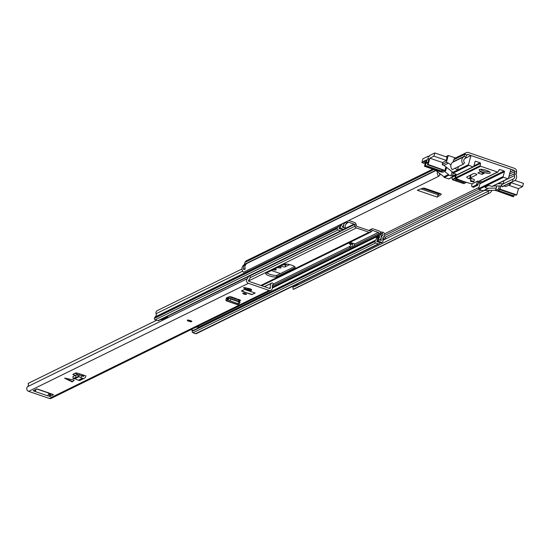 <?xml version="1.0" encoding="UTF-8"?>
<svg xmlns="http://www.w3.org/2000/svg" width="551" height="551" viewBox="0 0 551 551"><rect width="100%" height="100%" fill="white"/><g stroke="black" fill="none" stroke-linecap="round" stroke-linejoin="round"><path stroke-width="0.83" d="M512.981 181.3L512.561 179.289L501.575 184.688L501.995 186.706L512.981 181.3A4.883 4.566 63.8 0 0 516.259 174.922A1.15 1.074 -116.2 0 1 516.191 174.274L516.583 172.077A3.216 3.01 63.8 0 0 514.4 168.317L468.474 152.551A3.216 3.01 63.8 0 0 464.803 154.294L464.045 156.367A1.15 1.074 -116.2 0 1 463.666 156.863A4.883 4.566 63.8 0 0 463.239 164.219L452.247 169.625A4.883 4.566 -116.2 0 1 452.681 162.269A1.15 1.074 63.8 0 0 453.053 161.774L453.817 159.694A3.216 3.01 -116.2 0 1 455.257 158.075L466.242 152.675M287.285 264.129L285.693 264.907A2.831 0.689 15.1 0 1 283.221 264.762M437.15 197.079L441.282 194.441L440.855 193.794L424.539 188.187L422.913 188.132L417.321 190.274L437.15 197.079L438.245 194.772L440.159 193.553M279.323 266.677L279.343 266.684A2.645 0.641 15.1 0 1 281.058 267.786A2.645 0.641 15.1 0 1 280.92 267.931A2.645 0.641 15.1 0 1 277.663 267.51L277.635 267.504M273.234 269.673A2.583 0.627 -164.9 0 0 276.065 269.962A2.583 0.627 -164.9 0 0 276.203 269.825A2.583 0.627 -164.9 0 0 274.859 268.867M289.716 264.611L285.17 266.842L285.693 264.907M280.624 266.037L281.678 266.402A2.831 0.689 -164.9 0 0 285.17 266.842M512.561 179.289A2.817 2.631 63.8 0 0 514.448 175.611A3.216 3.01 -116.2 0 1 514.262 173.799L514.655 171.595A1.15 1.074 63.8 0 0 513.876 170.259L467.951 154.487A1.15 1.074 63.8 0 0 466.642 155.106L465.884 157.187A3.216 3.01 -116.2 0 1 464.83 158.571A2.817 2.631 63.8 0 0 464.583 162.814L463.239 164.219M280.411 273.599L271.485 270.527M297.767 283.799A2.817 2.631 -116.2 0 1 296.961 285.273M294.11 286.678L292.788 287.326L293.208 289.344L488.441 193.367L488.021 191.349A2.817 2.631 63.8 0 0 489.598 190.37M488.021 191.349L295.749 286.045A2.294 2.142 -116.2 0 1 294.799 285.26M293.339 285.976A2.294 2.142 63.8 0 0 294.282 286.761L295.749 286.045M503.456 181.004A3.216 3.01 63.8 0 0 503.462 181.01A2.817 2.631 -116.2 0 1 502.815 184.075M488.441 193.367A4.883 4.566 63.8 0 0 491.843 190.343M293.208 289.344A4.883 4.566 63.8 0 0 294.365 288.965L489.598 192.988M514.138 180.928L503.153 186.328A4.883 4.566 -116.2 0 1 501.995 186.706M439.216 173.069A2.817 2.631 63.8 0 0 440.042 174.874L438.699 176.286L243.466 272.263A4.883 4.566 63.8 0 1 243.893 264.907A1.15 1.074 -116.2 0 0 244.272 264.411L245.03 262.338A3.216 3.01 63.8 0 1 246.469 260.713L432.769 169.129M245.25 269.04A1.722 1.612 63.8 0 0 245.236 269.06L243.756 269.618A4.883 4.566 -116.2 0 1 245.133 264.363L246.593 263.64A4.883 4.566 63.8 0 0 245.223 268.895L245.223 268.895M437.363 171.636A4.883 4.566 63.8 0 0 438.699 176.286M296.197 284.915A2.817 2.631 63.8 0 0 296.3 284.523M295.894 284.722A1.033 0.964 -116.2 0 0 296.266 284.943L296.789 285.122A1.839 1.722 -116.2 0 1 297.017 285.218M438.245 194.772L438.858 193.105M480.582 169.302A4.601 1.116 -164.9 0 0 483.516 170.955A4.601 1.116 -164.9 0 0 489.178 171.678A4.601 1.116 -164.9 0 0 489.247 171.643M479.439 169.508A5.744 1.398 -164.9 0 0 479.411 169.529A5.744 1.398 -164.9 0 0 482.903 172.229A5.744 1.398 -164.9 0 0 489.942 173.117A5.744 1.398 -164.9 0 0 490.149 172.422A5.744 1.398 -164.9 0 0 485.1 169.977A5.744 1.398 -164.9 0 0 479.439 169.508M476.849 174.495L476.787 174.715A1.784 0.434 -164.9 0 0 476.877 174.619A1.784 0.434 -164.9 0 0 475.727 173.882A1.784 0.434 -164.9 0 0 473.529 173.599L466.972 176.823A4.194 1.019 15.1 0 0 466.759 177.043A4.194 1.019 15.1 0 0 469.473 178.793L470.34 175.569L470.802 175.728M464.038 181.561A4.601 1.116 15.1 0 1 464.3 182.099A4.601 1.116 15.1 0 1 464.059 182.347A4.601 1.116 15.1 0 1 458.976 181.809A4.601 1.116 15.1 0 1 455.422 179.709A4.601 1.116 15.1 0 1 455.663 179.461A4.601 1.116 15.1 0 1 458.37 179.44M456.028 179.35A4.601 1.116 -164.9 0 0 458.101 180.452M461.607 181.403A4.601 1.116 -164.9 0 0 463.866 181.506M452.364 179.447L451.841 177.443M455.649 175.569L455.009 177.945A27.157 6.598 -164.9 0 0 472.069 183.938M449.196 178.572A0.572 0.537 -116.2 0 1 448.535 178.896L473.075 166.829L468.873 165.39A0.572 0.537 -116.2 0 1 468.495 164.673L470.96 155.52L464.975 158.468M435.214 169.97L443.954 176.733A0.572 0.537 63.8 0 0 444.333 177.456L448.535 178.896M477.6 181.114L472.104 183.814L471.615 185.956L472.124 186.782A2.3 0.592 -71 0 0 472.221 186.872A2.3 0.592 -71 0 0 472.386 186.851L476.429 184.86L477.6 181.114L478.461 181.41L497.512 172.043A0.572 0.537 63.8 0 0 498.152 171.774L498.855 170.204A1.15 1.074 -116.2 0 1 500.136 169.653L498.813 170.307M503.146 183.703L497.828 183.765M493.248 186.018L501.83 185.921M470.96 155.52L510.867 169.219L508.394 178.372A0.572 0.537 -116.2 0 1 507.726 178.731L503.524 177.284L478.984 189.351A0.572 0.537 -116.2 0 1 478.605 188.635L479.914 183.786A0.572 0.537 63.8 0 0 479.535 183.07L478.64 182.712M458.453 166.574L457.509 170.073L455.105 168.22M450.918 164.969L448.486 163.096L446.386 162.373L442.357 164.356L442.914 162.311L446.207 160.685L447.109 157.166M442.357 164.356A1.722 0.42 15.1 0 0 442.267 164.446A1.722 0.42 15.1 0 0 443.383 165.162L443.913 165.348L448.486 163.096M443.913 165.348L452.929 172.325A0.572 0.537 63.8 0 0 453.308 173.042L456.152 174.24L452.426 176.106L448.913 175.204A0.572 0.537 -116.2 0 1 448.535 174.481L444.492 171.361M468.495 164.673L452.929 172.325M446.524 167.676L447.247 167.924M473.922 165.817L480.107 162.779L475.72 161.271L475.065 161.595M482.029 174.378L484.412 173.207L480.21 171.76L477.827 172.931L482.029 174.378L482.518 172.559M471.05 174.819L470.196 177.973L473.233 179.137A1.784 0.434 15.1 0 1 474.383 179.881A1.784 0.434 15.1 0 1 474.301 179.97M470.196 177.973L471.077 174.805M476.787 174.715L470.23 177.939M469.872 175.397A4.194 1.019 -164.9 0 0 470.34 175.569M470.912 179.289L469.473 178.793M478.812 181.41L477.689 185.294L473.646 187.278A2.3 0.592 109 0 1 473.481 187.299A2.3 0.592 109 0 1 473.385 187.216L472.359 186.865M478.909 181.362A0.572 0.537 -116.2 0 1 478.461 181.41M478.688 182.167L480.265 182.712A0.572 0.537 -116.2 0 1 480.658 183.201L482.304 182.388A0.572 0.537 63.8 0 0 481.911 181.899L504.075 171.003L500.136 169.653M481.911 181.899L479.501 181.072M496.21 188.098L488.434 188.187A0.572 0.537 -116.2 0 1 487.766 188.545L484.976 187.278L488.641 185.48L492.16 186.383A0.572 0.537 63.8 0 0 492.821 186.059M503.917 185.949L504.289 186.08A1.722 0.42 15.1 0 0 506.41 186.348L510.44 184.365L508.497 183.703M480.265 165.631A0.572 0.537 63.8 0 0 480.658 166.257L456.118 178.324A0.572 0.537 -116.2 0 1 455.718 177.691L480.265 165.631L480.5 163.406L455.959 175.473A0.572 0.537 63.8 0 0 455.966 175.418M480.658 166.257L497.512 172.043M504.075 171.003A0.572 0.537 -116.2 0 1 504.454 171.726L479.914 183.786M478.605 188.635L503.146 176.568L504.454 171.726M503.146 176.568A0.572 0.537 63.8 0 0 503.524 177.284M473.075 166.829A0.572 0.537 63.8 0 0 473.743 166.471L475.052 161.629A0.572 0.537 -116.2 0 1 475.72 161.271M480.107 162.779A0.572 0.537 -116.2 0 1 480.5 163.406M510.44 184.365L510.949 182.498M445.773 156.704L448.245 155.485L455.477 157.965M448.245 155.485L446.386 162.373M448.535 174.481L443.954 176.733M455.718 177.691L455.959 175.473M456.118 178.324L455.009 177.945M478.984 189.351L483.186 190.791A0.572 0.537 63.8 0 0 483.847 190.467M484.274 190.432L494.791 190.309L495.742 189.84M494.791 190.309L495.625 190.598M427.845 162.786L426.384 162.283A2.934 0.758 109 0 1 426.564 161.491A2.934 0.758 109 0 1 428.451 158.254A2.934 0.758 109 0 1 428.43 160.568A2.934 0.758 109 0 1 428.168 161.409L427.535 164.777L443.782 170.335M425.496 162.573L423.368 161.842L421.832 162.6L422.851 158.833L428.161 156.222L429.057 156.532M428.161 156.222L427.927 157.083L429.394 156.36L429.622 155.499L434.829 152.944L447.157 157.18M446.282 160.41L433.954 156.174L434.829 152.944M423.368 161.842L423.512 161.305L426.192 159.99L424.49 166.292L441.289 172.057L442.708 172.236L445.697 170.734L428.155 164.487L427.535 164.777M428.155 164.487L429.856 158.192L433.954 156.174M442.074 169.77L441.64 171.079L425.365 165.493L424.49 166.292M425.365 165.493L426.247 162.834L427.734 163.344M426.384 162.283L426.247 162.834M421.832 162.6L425.179 163.75M423.512 161.305L425.641 162.035M442.763 162.621L429.856 158.192M441.64 171.079L441.344 171.595L443.81 170.369M514.909 180.446L523.45 183.373L522.575 186.603L518.477 188.621L516.776 194.916L499.977 189.151L498.559 188.972L495.631 190.412L513.112 196.721L513.987 195.922L498.152 190.488M482.104 182.009L479.446 181.1M478.702 182.126L481.133 182.966M516.129 195.178L516.776 194.916M514.42 194.613L513.987 195.922M522.575 186.603L510.922 182.601M518.477 188.621L508.649 185.246M513.69 196.438L497.415 190.846L499.922 189.613L516.197 195.206M463.329 181.32L459.782 181.134L456.641 179.509A4.022 0.978 15.1 0 1 456.414 179.302M230.525 298.966L228.575 297.871L239.843 301.741L239.306 303.959L238.039 303.718L238.776 301.803L230.525 298.966M238.039 303.718L228.121 300.061L228.858 298.146M240.029 301.982L238.776 301.803M238.955 303.973L238.004 304.703A2.645 0.682 -71 0 1 237.743 304.772A2.645 0.682 -71 0 1 237.571 304.551M65.514 378.22L72.677 381.65L74.213 380.128L64.625 378.11L72.215 381.884L65.052 378.447M251.525 289.847A2.128 0.517 -164.9 0 0 251.593 289.757A2.128 0.517 -164.9 0 0 250.216 288.869A2.128 0.517 -164.9 0 0 248.797 288.517A5.503 1.336 15.1 0 1 246.021 287.891A2.128 0.517 -164.9 0 0 243.638 287.78A2.128 0.517 -164.9 0 0 245.36 288.779A9.76 2.369 -164.9 0 0 247.495 289.344A2.011 0.489 -164.9 0 0 248.79 290.184A2.011 0.489 -164.9 0 0 251.373 290.398A2.011 0.489 -164.9 0 0 250.071 289.557A2.011 0.489 -164.9 0 0 247.489 289.344L247.764 288.331M250.684 294.337L252.103 294.516L255.092 293.015L244.534 289.468L241.545 290.969L250.684 294.337L252 294.482L255.065 292.967M245.257 293.497A1.894 0.461 -164.9 0 0 242.826 293.297A1.894 0.461 -164.9 0 0 244.052 294.089A1.894 0.461 -164.9 0 0 246.49 294.289A1.894 0.461 -164.9 0 0 245.257 293.497M190.26 320.537A2.3 0.558 -164.9 0 0 187.312 320.296A2.3 0.558 -164.9 0 0 188.793 321.254A2.3 0.558 -164.9 0 0 191.748 321.495A2.3 0.558 -164.9 0 0 190.26 320.537M249.989 275.748A1.15 1.074 63.8 0 1 250.058 276.003A4.883 4.566 63.8 0 1 248.673 280.211A0.689 0.647 -116.2 0 0 248.949 281.375L269.611 288.469A0.689 0.647 -116.2 0 0 270.417 287.677A4.883 4.566 63.8 0 1 271.347 283.31A1.15 1.074 63.8 0 1 273.103 283.545L273.468 284.185A2.817 2.631 63.8 0 0 272.304 287.229A2.762 2.576 -116.2 0 1 271.002 290.301L51.229 398.345A2.762 2.576 -116.2 0 1 49.314 398.449L28.652 391.355A2.762 2.576 -116.2 0 1 27.55 386.699A2.817 2.631 63.8 0 0 28.087 383.434L156.56 320.276M271.002 290.301A2.762 2.576 -116.2 0 1 269.088 290.411L248.425 283.317A2.762 2.576 -116.2 0 1 247.323 278.654A2.817 2.631 63.8 0 0 248.157 276.65M48.97 392.891L48.943 392.987A2.645 0.682 109 0 1 47.634 395.728L50.058 396.472L53.578 394.619M47.613 395.79L33.597 390.976L33.26 390.707L36.738 388.992L53.537 394.764M72.808 374.425L75.68 372.944L77.794 373.213L85.901 375.934L85.612 376.829A2.645 2.473 -116.2 0 1 82.361 378.262L80.935 377.635L81.624 375.761L83.043 376.388A0.572 0.537 -116.2 0 0 83.752 376.078L84.007 375.286M72.897 374.308L75.046 375.527M240.601 300.288L238.941 301.425M227.46 298.456L226.998 300.357L226.454 300.736A2.645 0.682 -71 0 1 226.192 300.805A2.645 0.682 -71 0 1 226.172 298.849L226.399 297.946L227.06 297.623L226.86 298.849L228.575 297.871L228.121 300.061M240.608 300.385L231.544 296.913L229.416 296.645L227.06 297.623M72.677 381.65L72.215 381.884M78.4 374.749L74.874 373.337M81.045 375.513L81.644 375.72M48.605 394.013L50.582 394.537L51.89 393.889M239.286 299.579L238.555 299.937M35.519 389.591L35.016 391.458M50.568 393.435A4.883 4.566 63.8 0 0 50.472 394.557M35.03 391.403A2.645 0.682 -71 0 0 36.152 389.281M73.187 378.599L72.939 376.56L73.097 378.682L75.983 377.221L78.883 376.76L79.234 374.742L81.624 375.761M78.883 376.76L80.935 377.635M84.399 378.241L80.37 380.224A2.645 2.473 -116.2 0 1 78.332 380.245L74.929 378.695L78.869 376.767L79.234 374.742M78.084 376.829L77.836 374.797L78.972 374.701M77.836 374.797L75.735 375.183L72.939 376.56M73.125 378.633L74.943 378.695M239.334 301.232L239.733 299.737M238.673 301.335A2.066 0.537 -71 0 0 238.624 299.958A2.066 0.537 -71 0 0 238.473 299.978L229.113 296.762M226.998 300.357L227.88 299.854L228.575 297.871M244.575 289.454L241.71 290.949L250.726 294.317M291.465 265.134A5.806 1.412 -164.9 0 0 284.316 264.225L266.037 273.206A5.806 1.412 -164.9 0 0 265.734 273.516A5.806 1.412 -164.9 0 0 270.217 276.175A5.806 1.412 -164.9 0 0 276.643 276.85L294.923 267.862A5.806 1.412 -164.9 0 0 295.219 267.559A5.806 1.412 -164.9 0 0 291.465 265.134M380.851 231.895L380.741 233.59L382.318 233.776A0.84 0.785 -116.2 0 1 382.759 235.277A4.601 4.298 -116.2 0 0 381.361 240.332A0.461 0.427 63.8 0 1 381.388 240.498L379.839 239.96A0.461 0.427 63.8 0 1 379.914 239.857A4.601 4.298 -116.2 0 0 380.865 234.857A0.689 0.647 63.8 0 1 380.81 234.63L380.727 233.431A2.872 2.686 -116.2 0 0 378.737 230.793L373.296 228.92A2.3 2.149 -116.2 0 0 371.181 229.374L369.976 230.545A0.572 0.537 63.8 0 1 369.445 230.662L356.848 226.33A0.572 0.537 -116.2 0 1 356.463 225.91L354.885 226.247A2.3 2.149 -116.2 0 0 356.407 227.949L369.012 232.274A2.3 2.149 63.8 0 0 371.119 231.819L372.331 230.649A0.572 0.537 -116.2 0 1 372.855 230.538L378.303 232.405A1.15 1.074 -116.2 0 1 379.102 233.466L379.178 234.657A2.411 2.259 63.8 0 0 379.363 235.456A2.872 2.686 -116.2 0 1 378.771 238.576A2.183 2.039 63.8 0 0 378.22 239.54L378.11 239.974A1.15 1.074 63.8 0 0 378.874 241.393L381.492 242.295A1.15 1.074 63.8 0 0 382.828 241.579L382.945 241.145A2.183 2.039 63.8 0 0 382.897 239.83A2.872 2.686 -116.2 0 1 383.772 236.668A2.562 2.397 -116.2 0 0 382.422 232.081L380.342 232.143M354.727 243.886L351.311 242.715L349.114 243.79L350.705 244.341A2.011 1.88 -116.2 0 1 351.566 243.432L352.316 243.06M352.234 243.101L351.228 242.757M250.016 277.8L354.885 226.247L354.458 224.512A0.572 0.537 63.8 0 0 354.073 224.085L348.631 222.218A1.15 1.074 63.8 0 0 347.447 222.597L346.786 223.541A2.411 2.259 -116.2 0 1 346.242 224.078A2.872 2.686 63.8 0 0 345.188 227.046A2.183 2.039 -116.2 0 1 345.174 228.197L345.057 228.624A1.15 1.074 -116.2 0 1 343.721 229.326L341.097 228.424A1.15 1.074 -116.2 0 1 340.339 226.991L340.456 226.557A2.183 2.039 -116.2 0 1 341.152 225.497A2.872 2.686 63.8 0 0 342.137 223.754M356.463 225.91L356.036 224.174A2.3 2.149 63.8 0 0 354.507 222.473L349.065 220.6A2.872 2.686 63.8 0 0 348.735 220.51M381.209 236.303A4.601 4.298 -116.2 0 1 381.478 236.028L381.161 235.924M380.224 240.098A4.601 4.298 -116.2 0 1 380.156 239.602M378.234 241.972A0.461 0.427 -116.2 0 1 378.234 242.041L376.684 241.51A0.461 0.427 -116.2 0 1 376.767 241.407A4.601 4.298 63.8 0 0 377.146 240.987M378.041 238.803A4.601 4.298 63.8 0 0 378.069 238.459L378.241 238.514M338.982 225.304A2.872 2.686 -116.2 0 1 338.004 227.046A2.183 2.039 63.8 0 0 337.308 228.107L337.191 228.534A1.15 1.074 63.8 0 0 337.949 229.974L340.566 230.876A1.15 1.074 63.8 0 0 341.902 230.173L342.026 229.746A2.183 2.039 63.8 0 0 342.068 229.553M341.365 230.828L158.619 320.661A1.15 1.074 -116.2 0 1 157.827 320.71L155.203 319.807A1.15 1.074 -116.2 0 1 154.445 318.375L154.562 317.941A2.183 2.039 -116.2 0 1 155.258 316.88A2.872 2.686 63.8 0 0 156.091 313.705A2.562 2.397 63.8 0 1 157.228 310.633L242.02 268.95M379.832 242.523A2.183 2.039 -116.2 0 1 379.797 242.695L379.68 243.129A1.15 1.074 -116.2 0 1 378.337 243.845L195.598 333.679A1.15 1.074 63.8 0 0 196.39 333.637L379.136 243.797M378.337 243.845L375.72 242.943A1.15 1.074 -116.2 0 1 374.955 241.524L375.066 241.09A2.183 2.039 -116.2 0 1 375.624 240.126A2.872 2.686 63.8 0 0 376.381 237.564L378.585 236.482A2.872 2.686 -116.2 0 1 377.821 239.044A2.183 2.039 63.8 0 0 377.263 240.009L377.153 240.443A1.15 1.074 63.8 0 0 377.917 241.861L380.534 242.764A1.15 1.074 63.8 0 0 381.333 242.715L382.284 242.247M192.616 330.283A2.183 2.039 63.8 0 0 192.327 330.924L192.216 331.358A1.15 1.074 63.8 0 0 192.981 332.783L195.598 333.679M344.513 229.278L343.562 229.746A1.15 1.074 -116.2 0 1 342.763 229.795L340.146 228.892A1.15 1.074 -116.2 0 1 339.388 227.46L339.506 227.026A2.183 2.039 -116.2 0 1 340.201 225.965A2.872 2.686 63.8 0 0 341.179 224.223M345.835 221.936L345.449 222.487A0.689 0.647 -116.2 0 1 345.291 222.645A4.601 4.298 63.8 0 0 343.61 227.391A0.461 0.427 -116.2 0 1 343.624 227.529L342.075 226.998A0.461 0.427 -116.2 0 1 342.178 226.874A4.601 4.298 63.8 0 0 343.776 222.948M339.395 228.093A4.601 4.298 -116.2 0 1 339.03 228.424A0.461 0.427 63.8 0 0 338.92 228.548L340.47 229.078A0.461 0.427 63.8 0 0 340.47 229.002M343.783 223.086L344.182 223.224A4.601 4.298 63.8 0 0 343.796 223.561M342.515 226.578A4.601 4.298 63.8 0 0 342.536 227.157M266.801 272.835A5.806 1.412 -164.9 0 0 272.187 274.97A5.806 1.412 -164.9 0 0 277.077 275.238L294.592 266.622M339.306 225.145L340.587 225.586M378.64 237.095L376.774 238.011L378.069 238.459M376.774 238.011A0.572 0.537 -116.2 0 1 376.381 237.564M382.787 238.246L384.715 238.907A0.572 0.537 63.8 0 0 385.383 238.549L385.528 238.011A0.572 0.537 63.8 0 0 385.149 237.288L383.641 236.772M383.179 239.657A0.572 0.537 -116.2 0 1 382.931 239.954L385.115 238.879M352.902 243.26A2.011 1.88 63.8 0 0 352.812 243.521L352.013 246.483L353.59 247.02L354.389 244.065M353.59 247.02L351.393 248.102L349.816 247.564L350.615 244.603A2.011 1.88 -116.2 0 1 350.705 244.341M349.816 247.564L352.013 246.483M196.617 326.874L196.473 327.397L196.115 327.122M167.993 316.06L167.476 316.915L161.987 319.614L160.575 319.704M167.821 316.694L166.457 317.087L167.008 316.818L166.733 316.453M197.168 326.598L196.473 327.397M192.809 330.201L190.618 329.822M199.221 327.046L197.024 327.122M198.326 326.034L198.016 327.191M478.929 187.436L384.543 233.838M513.876 170.259L510.081 172.119M467.951 154.487L466.635 155.134M478.785 189.234L384.564 235.552M516.583 172.077L514.655 171.595L509.544 174.109M481.126 190.088L385.128 237.281M484.295 190.432L382.993 240.229M516.191 174.274L514.262 173.799L508.924 176.423M514.448 175.611L503.462 181.01M463.666 156.863L452.681 162.269M435.91 170.514L243.893 264.907M465.884 157.187L464.045 156.367L453.053 161.774M435.662 170.321L244.272 264.411M466.642 155.106L464.803 154.294L453.817 159.694M433.857 169.508L245.03 262.338M294.757 285.28A2.3 2.149 63.8 0 0 295.715 286.065M293.366 285.962A2.3 2.149 63.8 0 0 294.324 286.754M281.954 265.382L281.678 266.402M245.071 268.736A1.839 1.722 63.8 0 0 243.756 269.618M245.133 264.363L244.981 264.914A0.689 0.647 63.8 0 0 245.209 265.644M245.698 264.645L245.126 264.928L245.312 264.232M243.845 269.749A1.722 1.612 -116.2 0 1 244.575 268.984L245.154 268.695M245.264 265.492A0.572 0.537 -116.2 0 1 245.126 264.928L244.981 264.914M438.541 193.725L422.603 188.249M438.231 194.827L420.936 188.89M438.851 193.112L424.49 188.18M466.318 182.305L463.694 183.593A0.572 0.537 63.8 0 0 464.211 183.49L466.504 182.36M455.188 178.028L452.357 179.419A0.572 0.537 63.8 0 0 452.736 179.833L455.815 178.324M463.618 183.573L452.66 179.805M452.144 171.719L451.014 175.921M452.426 176.106L453.259 173.021M468.873 165.39L453.308 173.042M473.646 187.278L472.386 186.851M476.429 184.86L477.689 185.294M476.753 184.234L478.013 184.668M492.16 186.383L507.726 178.731M485.665 187.822L485.934 186.81M448.913 175.204L444.333 177.456M479.535 183.07L480.265 182.712M483.186 190.791L487.766 188.545M445.869 166.863L444.953 170.259M445.676 170.652L446.558 167.394M443.851 170.362L427.576 164.77M425.069 166.003L441.344 171.595M499.977 189.151L500.845 185.928M499.378 185.949L498.559 188.972M495.631 190.412L496.823 185.976M471.133 181.616L473.027 181.527L471.133 181.616M470.644 181.169A1.722 0.42 15.1 0 1 470.478 180.907A1.722 0.42 15.1 0 1 471.498 180.79A1.722 0.42 15.1 0 1 473.233 181.307A1.722 0.42 15.1 0 1 473.805 181.802A1.722 0.42 15.1 0 1 473.529 181.947M230.015 300.956L230.752 299.048M239.292 303.897L239.988 302.079M269.088 290.411L49.314 398.449M248.425 283.317L28.652 391.355M49.872 394.447L49.349 396.383M33.735 390.466L33.597 390.976M247.323 278.654L27.55 386.699M271.347 283.31L264.452 286.699M238.686 299.372L237.956 299.73M270.417 287.677L269.136 288.311M50.582 394.537L50.058 396.472M48.943 392.987L37.22 388.965M241.572 290.866L242.323 291.431M245.629 287.787L245.36 288.779M82.278 376.051L83.91 375.252M83.084 376.402L83.752 376.078M73.91 375.121L73.889 373.826M75.983 377.221L75.735 375.183M78.332 380.245L82.361 378.262M227.191 297.561L228.341 297.953M226.86 298.422L227.294 298.573M226.454 300.736L238.004 304.703M190.171 320.579A2.011 0.489 -164.9 0 0 187.691 320.262A2.011 0.489 -164.9 0 0 188.89 321.212A2.011 0.489 -164.9 0 0 191.369 321.529A2.011 0.489 -164.9 0 0 190.171 320.579M189.027 321.143A1.577 0.386 15.1 0 1 188.084 320.4A1.577 0.386 15.1 0 1 190.033 320.648A1.577 0.386 15.1 0 1 190.97 321.391A1.577 0.386 15.1 0 1 189.027 321.143M188.359 320.345L190.818 321.006M245.939 289.647L254.927 293.042M244.637 289.509L245.911 289.668M246.249 293.959A1.577 0.386 15.1 0 1 244.224 293.773A1.577 0.386 15.1 0 1 243.198 293.139M243.721 293.146L245.787 293.704M378.303 232.405L354.355 244.176M350.174 246.235L273.358 283.999M372.855 230.538L372.021 230.945M354.073 224.085L345.084 228.507M342.591 229.733L341.937 230.056M348.631 222.218L347.226 222.907M382.759 235.277L381.333 235.98M338.004 227.046L155.258 316.88M242.654 271.154L156.091 313.705M375.72 242.943L192.981 332.783M374.955 241.524L192.216 331.358M375.066 241.09L192.327 330.924M375.624 240.126L198.429 327.232M340.456 226.557L339.506 227.026M341.152 225.497L340.201 225.965M341.097 228.424L340.146 228.892M340.339 226.991L339.388 227.46M343.721 229.326L342.763 229.795M380.803 234.519L382.318 233.776L382.422 232.081M377.263 240.009L378.22 239.54L379.839 239.96L377.153 240.443M380.81 234.63L379.178 234.657L272.297 287.202M380.727 233.431L379.102 233.466L353.907 245.849M368.929 230.483L371.181 229.374L372.331 230.649M369.693 230.683L371.119 231.819M356.036 224.174L354.458 224.512L250.023 275.851M346.31 221.702L347.447 222.597M344.044 223.176L345.449 222.487L346.786 223.541M345.057 228.624L343.624 227.529L345.174 228.197M337.308 228.107L154.562 317.941M337.191 228.534L154.445 318.375M337.949 229.974L155.203 319.807M340.566 230.876L157.827 320.71M356.407 227.949L248.529 280.982M381.492 242.295L380.534 242.764M378.874 241.393L377.917 241.861M378.771 238.576L377.821 239.044M379.363 235.456L272.401 288.035M350.167 247.681L272.249 285.99M369.012 232.274L260.83 285.459M235.057 298.125L234.333 298.484M345.291 222.645L344.141 223.21M382.883 239.802L384.715 238.907M277.077 275.238L276.643 276.85M295.116 267.139L294.923 267.862M350.615 244.603L352.812 243.521M451.806 177.463L452.695 179.84L463.653 183.6L466.532 182.374M442.267 164.446L442.825 162.4M472.221 186.872L473.481 187.299M492.56 186.362L508.125 178.71M473.474 166.808L448.934 178.875M478.86 181.389L497.911 172.022M483.585 190.77L488.165 188.518M445.697 170.734L446.592 167.421M495.569 190.474L496.782 185.976M516.156 195.206L499.902 189.627M471.146 178.421L470.478 180.907L471.091 181.61L473.805 181.802L474.356 179.764M271.671 283.062L264.342 286.665M238.576 299.331L237.846 299.689M83.139 374.983L81.589 375.748M238.624 299.958L229.209 296.72M228.548 297.857L239.83 301.734M226.192 300.805L237.743 304.772M187.381 320.028L188.869 321.212L191.824 321.226M188.352 320.289L190.853 320.964M251.58 289.647L251.373 290.398M242.316 291.438L252.076 294.475L255.12 292.905M370.603 232.185L261.663 285.742M235.89 298.408L235.16 298.766M371.698 229.009L368.798 230.435"/></g></svg>
